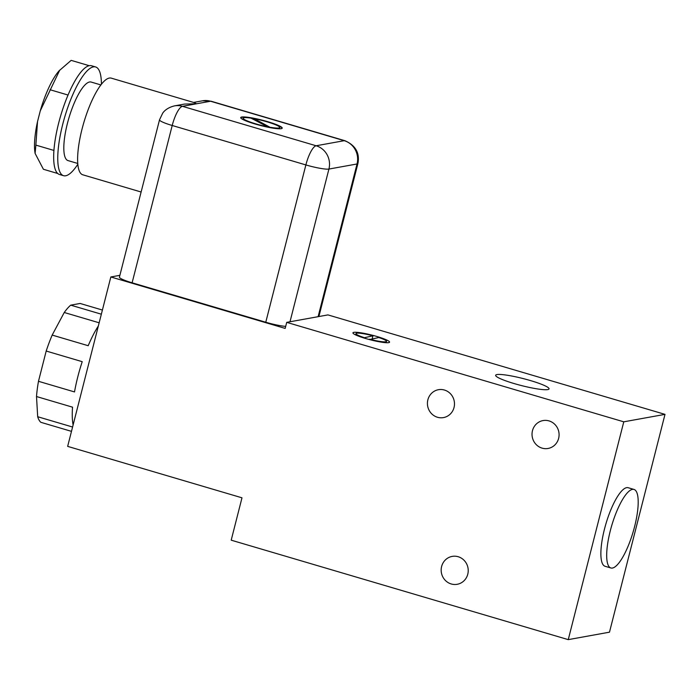 <?xml version="1.0" encoding="UTF-8"?>
<svg xmlns="http://www.w3.org/2000/svg" width="700" height="700" viewBox="0 0 700 700"><rect width="100%" height="100%" fill="white"/><g stroke="black" fill="none" stroke-linecap="round" stroke-linejoin="round"><path stroke-width="1.05" d="M441.621 566.484A14.166 13.51 -100.2 0 0 457.222 584.29A14.166 13.51 -100.2 0 0 467.775 574.201A14.166 13.51 -100.2 0 0 452.183 556.395A14.166 13.51 -100.2 0 0 441.621 566.484M532.481 430.658A14.166 13.51 -100.2 0 0 548.074 448.464A14.166 13.51 -100.2 0 0 558.635 438.375A14.166 13.51 -100.2 0 0 543.034 420.578A14.166 13.51 -100.2 0 0 532.481 430.658M427.875 399.796A14.166 13.51 -100.2 0 0 443.476 417.594A14.166 13.51 -100.2 0 0 454.029 407.514A14.166 13.51 -100.2 0 0 438.436 389.707A14.166 13.51 -100.2 0 0 427.875 399.796M99.155 322.796L64.251 312.498A62.974 17.176 -73.6 0 1 70.726 305.156L101.343 314.195M73.115 424.944A62.974 17.176 -73.6 0 1 72.538 407.172L36.505 396.533A62.974 17.176 -73.6 0 1 38.482 381.299L74.515 391.93A62.974 17.176 -73.6 0 1 82.224 361.672L46.191 351.041A62.974 17.176 -73.6 0 1 52.176 335.081L88.2 345.713A62.974 17.176 -73.6 0 1 98.332 325.999M71.479 431.358L40.871 422.319A62.974 17.176 -73.6 0 1 37.686 416.727L72.581 427.026M365.636 338.511A18.891 2.467 -165.7 0 1 352.949 332.832A18.891 2.467 -165.7 0 1 376.88 336.481A18.891 2.467 -165.7 0 1 389.559 342.16A18.891 2.467 -165.7 0 1 365.636 338.511M514.15 383.565A27.554 3.596 -165.7 0 1 495.653 375.279A27.554 3.596 -165.7 0 1 530.548 380.599A27.554 3.596 -165.7 0 1 549.045 388.885A27.554 3.596 -165.7 0 1 514.15 383.565M634.62 526.514A40.933 11.165 106.4 0 0 634.025 489.449A40.933 11.165 106.4 0 0 610.26 530.915A40.933 11.165 106.4 0 0 610.855 567.971A40.933 11.165 106.4 0 0 634.62 526.514M634.025 489.449L628.215 487.734A40.933 11.165 106.4 0 0 604.45 529.2A40.933 11.165 106.4 0 0 605.045 566.265L610.855 567.971M141.12 192.01L82.749 174.781A50.383 13.737 -73.6 0 1 82.889 125.869A50.383 13.737 -73.6 0 1 109.34 78.059A50.383 13.737 -73.6 0 1 111.265 78.138L194.582 102.725L196.508 103.784L184.494 104.072L174.466 105.884A18.891 18.008 79.8 0 1 182.455 106.321L316.12 145.766L344.225 140.683A18.891 5.154 -73.6 0 1 344.942 140.718C355.574 145.399 359.887 152.994 357.91 163.502L318.894 316.54M255.098 124.005A21.411 2.8 -165.7 0 1 240.721 117.565A21.411 2.8 -165.7 0 1 267.838 121.704A21.411 2.8 -165.7 0 1 282.214 128.144A21.411 2.8 -165.7 0 1 255.098 124.005M240.713 117.722A21.411 2.8 -165.7 0 1 267.767 122.01A21.411 2.8 -165.7 0 1 282.144 128.284M77.735 163.459L67.987 160.58A40.933 11.165 -73.6 0 1 68.101 120.837A40.933 11.165 -73.6 0 1 89.591 81.987A40.933 11.165 -73.6 0 1 91.157 82.058L100.905 84.936M267.558 126.779L267.479 127.085A18.891 2.467 -165.7 0 1 255.771 124.171A18.891 2.467 -165.7 0 1 243.084 118.492L243.162 118.186A18.891 2.467 14.3 0 0 255.85 123.874A18.891 2.467 14.3 0 0 267.558 126.779L251.002 118.143A18.891 2.467 14.3 0 0 243.162 118.186M101.413 84.28A56.683 15.453 106.4 0 0 95.611 66.955A56.683 15.453 106.4 0 0 93.45 66.868A56.683 15.453 106.4 0 0 63.691 120.654A56.683 15.453 106.4 0 0 63.525 175.683A56.683 15.453 106.4 0 0 65.686 175.77A56.683 15.453 106.4 0 0 77.805 164.273M63.525 175.683L59.456 174.484A56.683 15.453 -73.6 0 1 53.926 150.439A56.683 15.453 -73.6 0 1 68.04 95.043A56.683 15.453 -73.6 0 1 89.215 65.695A56.683 15.453 -73.6 0 1 89.381 65.669A56.683 15.453 -73.6 0 1 91.543 65.756L95.611 66.955M665 414.365L327.941 314.904L286.72 322.359L623.779 421.82L665 414.365L609.481 632.179L568.251 639.634L623.779 421.82M568.251 639.634L231.201 540.173L241.99 497.814L67.655 446.373L110.836 276.964L119.884 275.328M132.116 282.8L172.209 125.492A18.891 2.467 14.3 0 1 159.521 119.805L119.429 277.113A18.891 2.467 14.3 0 0 132.116 282.8L265.773 322.236A18.891 2.467 14.3 0 0 285.688 326.392M286.72 322.359L285.171 328.414L110.836 276.964M102.401 310.039L80.098 303.459L70.726 305.156M37.686 416.727L36.505 396.533M38.482 381.299L46.191 351.041M52.176 335.081L64.251 312.498M369.574 339.185A15.741 2.056 14.3 0 0 386.514 341.39A15.741 2.056 14.3 0 0 378.779 337.531L369.469 339.588M363.615 337.899L372.942 335.808L372.199 338.713M372.942 335.808A15.741 2.056 14.3 0 0 356.002 333.611A15.741 2.056 14.3 0 0 363.729 337.461M270.874 127.391A18.891 2.467 14.3 0 0 279.781 127.523L279.703 127.82A18.891 2.467 -165.7 0 1 270.795 127.697L254.205 118.703L270.795 127.697M279.781 127.523A18.891 2.467 14.3 0 0 254.205 118.703M59.736 70.131L40.276 110.828A49.123 13.396 -73.6 0 1 59.22 70.691L71.155 60.366L89.215 65.695M49.989 89.714L68.04 95.043M40.276 110.828L37.52 121.616L35.866 145.11L53.926 150.439M35.866 145.11L35.105 153.396L43.4 169.269L57.724 173.495M35.105 153.396L35 152.784A49.123 13.396 -73.6 0 1 37.52 121.616M318.106 316.689L357.035 163.975A18.891 2.467 14.3 0 0 357.91 163.502M290.001 321.764L328.921 169.059L357.035 163.975A18.891 18.008 -100.2 0 0 344.225 140.683L210.569 101.246A18.891 18.008 -100.2 0 0 202.58 100.8L211.286 101.272A18.891 5.154 106.4 0 0 210.569 101.246L182.455 106.321A18.891 5.154 -73.6 0 0 172.209 125.492L305.874 164.929A18.891 2.467 14.3 0 0 328.921 169.059A18.891 18.008 -100.2 0 0 316.12 145.766A18.891 5.154 -73.6 0 0 305.874 164.929L265.773 322.236M159.521 119.805L162.689 113.172C163.144 112.543 166.031 107.949 174.466 105.884M211.286 101.272L344.942 140.718M193.576 102.428L202.58 100.8M386.172 342.711L386.514 341.39M355.661 334.933L356.002 333.611"/></g></svg>
